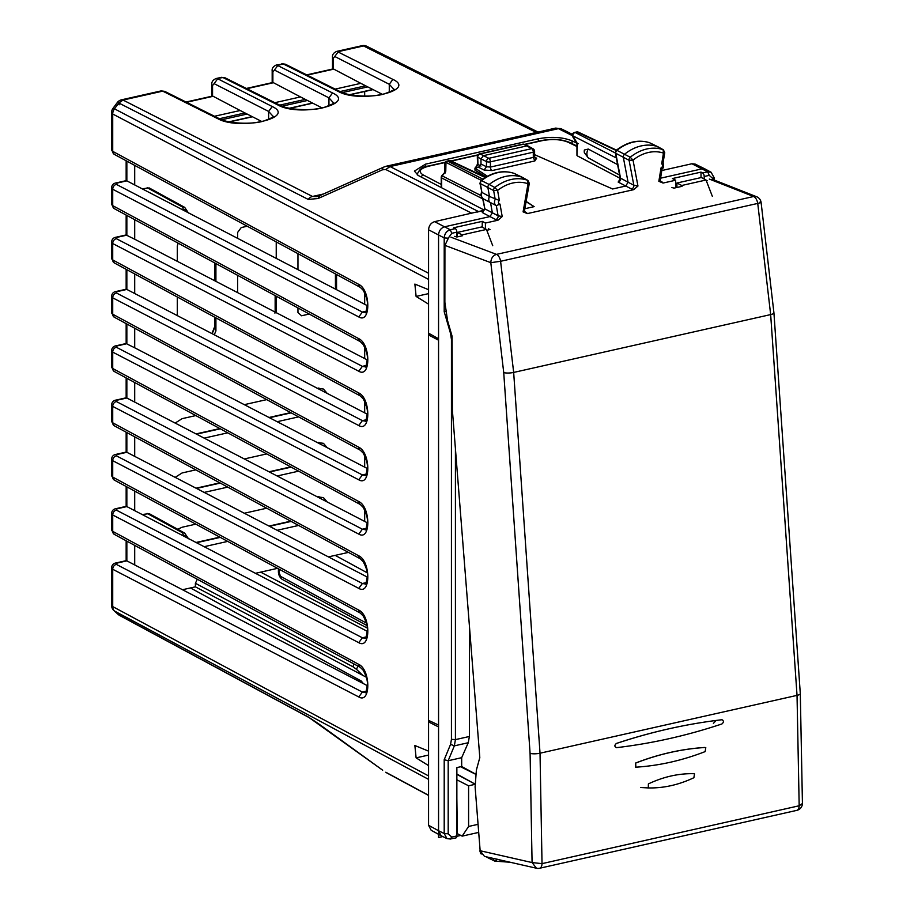 <?xml version="1.0" encoding="UTF-8"?>
<svg xmlns="http://www.w3.org/2000/svg" width="914" height="914" viewBox="0 0 914 914"><rect width="100%" height="100%" fill="white"/><g stroke="black" fill="none" stroke-linecap="round" stroke-linejoin="round"><path stroke-width="1.37" d="M471.818 213.282L385.777 169.501L382.486 169.798A7.221 3.45 -114 0 1 383.846 167.056L319.454 195.779L317.009 196.636L312.485 196.464L123.059 100.06A7.221 3.725 77.3 0 0 121.505 99.82A7.221 7.221 0 0 0 117.289 102.562L112.982 108.378A7.221 0.891 36.5 0 1 114.479 108.823A7.221 5.713 117.6 0 0 112.719 114.022A7.221 2.468 180 0 1 111.565 112.685L111.565 149.999L114.296 154.352L360.333 287.384A4.33 3.416 -61.6 0 1 358.756 284.38C370.81 289.887 370.81 324.207 358.756 316.941L112.719 189.267L111.565 187.93L111.565 204.29L114.296 208.643L360.333 341.665A4.33 3.416 -61.6 0 1 358.756 338.66C370.81 344.178 370.81 378.499 358.756 371.233L112.719 243.547L111.565 242.221L111.565 258.571L114.296 262.924L360.333 395.956A4.33 3.416 -61.6 0 1 358.756 392.951C370.81 398.458 370.81 432.779 358.756 425.524L112.719 297.838L111.565 296.502L111.565 312.862L114.296 317.215L360.333 450.236A4.33 3.416 -61.6 0 1 360.333 450.236A4.33 3.416 -61.6 0 1 358.756 447.232C370.81 452.75 370.81 487.071 358.756 479.804L112.719 352.118L111.565 350.793L111.565 367.142L114.296 371.495A4.33 3.416 -61.6 0 1 114.296 371.495L360.333 504.528A4.33 3.416 -61.6 0 1 358.756 501.523C370.81 507.03 370.81 541.351 358.756 534.096L112.719 406.41L111.565 405.073L111.565 421.434L114.296 425.787L360.333 558.82A4.33 3.416 -61.6 0 1 358.756 555.803C370.81 561.322 370.81 595.642 358.756 588.376L112.719 460.69L111.565 459.365L111.565 475.726L114.296 480.079L360.333 613.1A4.33 3.416 -61.6 0 1 358.756 610.095C370.81 615.602 370.81 649.923 358.756 642.668L112.719 514.982L111.565 513.657L111.565 530.006L114.296 534.359L360.333 667.391A4.33 3.416 -61.6 0 1 358.756 664.375C370.81 669.893 370.81 704.214 358.756 696.948L112.719 569.273L112.719 606.599L428.438 775.849L428.563 777.22M318.278 723.568L382.486 770.068A7.221 0.983 125.9 0 0 382.555 770.182A7.221 0.983 125.9 0 0 382.68 770.205M456.863 798.299L457.331 833.659L462.164 836.127L468.596 826.462L468.596 785.8L456.863 779.813M428.438 775.849L428.563 765.486M428.563 277.856L428.438 289.647L414.876 284.083L416.11 296.433L428.438 304.076L428.438 751.08L414.876 745.516L416.11 757.866L428.563 755.067M428.438 765.521L416.11 757.866M474.949 784.041L456.863 774.375M134.701 219.68L134.701 239.217L367.394 359.967M134.701 165.388L134.701 184.936L367.394 305.687M134.701 545.395L134.701 564.932L367.394 685.694M134.701 491.104L134.701 510.652L367.394 631.403M134.701 436.823L134.701 456.36L367.394 577.122M134.701 382.532L134.701 402.08L367.394 522.831M134.701 328.252L134.701 347.788L367.394 468.539M134.701 273.96L134.701 293.508L367.394 414.259M468.596 785.8L474.96 784.361M428.438 720.301L438.56 725.065M430.677 334.353L428.438 334.867L438.56 340.225M246.357 88.452L271.938 82.694A4.33 2.239 77.3 0 1 271.961 82.694A4.33 2.239 77.3 0 1 272.863 82.843L271.835 82.717M274.828 102.699L300.489 96.918L272.178 82.043L271.824 82.728M306.681 74.879L332.262 69.121A4.33 2.239 77.3 0 1 332.285 69.121A4.33 2.239 77.3 0 1 333.187 69.27L332.159 69.144M335.164 89.115L360.813 83.345L332.502 68.459L332.148 69.156M116.204 562.898A4.33 2.239 77.3 0 1 116.249 562.898L125.915 560.716A4.33 2.239 77.3 0 1 125.938 560.716A4.33 2.239 77.3 0 1 126.76 560.819A4.33 2.239 77.3 0 1 126.852 560.865L126.155 560.076L126.155 540.768M126.84 560.853L134.701 564.932M116.204 508.618A4.33 2.239 77.3 0 1 116.249 508.607L125.915 506.425A4.33 2.239 77.3 0 1 125.938 506.425A4.33 2.239 77.3 0 1 126.76 506.527A4.33 2.239 77.3 0 1 126.852 506.573L126.155 505.785L126.155 486.488M126.84 506.573L134.701 510.652M125.938 506.425L126.155 505.785M116.204 454.327A4.33 2.239 77.3 0 1 116.249 454.315L125.915 452.144A4.33 2.239 77.3 0 1 125.938 452.133A4.33 2.239 77.3 0 1 126.76 452.247A4.33 2.239 77.3 0 1 126.852 452.293L126.155 451.505L126.155 432.196M126.84 452.281L134.701 456.36M125.938 452.133L126.155 451.505M116.204 400.046A4.33 2.239 77.3 0 1 116.249 400.035L125.915 397.853A4.33 2.239 77.3 0 1 125.938 397.853A4.33 2.239 77.3 0 1 126.76 397.956A4.33 2.239 77.3 0 1 126.852 398.001L126.155 397.213L126.155 377.916M126.84 398.001L134.701 402.08M116.204 345.755A4.33 2.239 77.3 0 1 116.249 345.743L125.915 343.573A4.33 2.239 77.3 0 1 125.938 343.561A4.33 2.239 77.3 0 1 126.76 343.675A4.33 2.239 77.3 0 1 126.852 343.721L126.155 342.921L126.155 323.625M127.423 344.201L134.701 347.788M125.938 343.561L126.155 342.921M116.204 291.475A4.33 2.239 77.3 0 1 116.249 291.463L125.915 289.281A4.33 2.239 77.3 0 1 125.938 289.281A4.33 2.239 77.3 0 1 126.76 289.384A4.33 2.239 77.3 0 1 126.852 289.43L126.155 288.641L126.155 269.344M126.84 289.43L134.701 293.508M125.938 289.27L126.155 288.641M116.204 237.183A4.33 2.239 77.3 0 1 116.249 237.172L125.915 235.001A4.33 2.239 77.3 0 1 125.938 234.989A4.33 2.239 77.3 0 1 126.76 235.104A4.33 2.239 77.3 0 1 126.852 235.149L126.155 234.35L126.155 215.053M127.423 235.629L134.701 239.217M116.204 182.891A4.33 2.239 77.3 0 1 116.249 182.891L125.915 180.709A4.33 2.239 77.3 0 1 125.938 180.709A4.33 2.239 77.3 0 1 126.76 180.812A4.33 2.239 77.3 0 1 126.852 180.858L126.155 180.069L126.155 160.773M126.84 180.858L134.701 184.936M125.938 180.698L126.155 180.069M186.033 102.025L211.614 96.278A4.33 2.239 77.3 0 1 211.637 96.267A4.33 2.239 77.3 0 1 212.539 96.416L211.511 96.301M214.504 116.272L240.165 110.503L211.854 95.616L211.5 96.301M468.596 826.462L478.068 824.337M328.423 556.889L348.44 552.387M364.675 509.966L364.675 521.426M364.675 455.686L364.675 467.134M364.675 401.395L364.675 412.842M364.675 347.114L364.675 358.562M364.675 292.823L364.675 304.271M364.675 91.503L364.675 96.096M142.15 188.798L149.188 187.93L184.697 207.375A4.33 3.439 118.7 0 0 184.685 207.375A4.33 3.439 118.7 0 0 182.617 207.112L183.611 210.311M142.15 514.513L149.188 513.645L184.697 533.102A4.33 3.439 118.7 0 0 184.685 533.102A4.33 3.439 118.7 0 0 182.617 532.828L183.611 536.027M182.48 589.736L195.39 586.834L366.32 677.217M197.321 579.248L195.39 583.281L195.39 586.834M255.452 573.318L277.548 568.337M175.157 423.068L182.126 418.658L195.813 415.573M244.301 404.662L266.717 399.624M317.272 388.244L323.442 389.044L327.235 393.42M204.165 438.126L227.723 432.825M277.136 421.708L298.615 416.875M175.157 477.359L182.126 472.949L195.813 469.865M244.301 458.954L266.717 453.915M317.272 442.536L323.442 443.324L327.235 447.711M204.165 492.418L227.723 487.116M277.136 475.988L298.615 471.156M177.716 529.275L182.126 527.229L195.813 524.156M244.301 513.245L266.717 508.195M317.272 496.816L323.442 497.616L327.235 501.992M204.165 546.698L227.723 541.396M277.136 530.28L298.615 525.447M336.558 274.52L336.558 289.681M297.953 307.938L297.953 312.519L301.563 315.776L309.252 314.05M297.953 253.646L297.953 269.653M237.617 238.337L237.617 232.453L241.239 227.563L247.214 226.226M276.234 241.913L276.234 258.376M276.234 296.193L276.234 312.668M237.617 275.32L237.617 292.629M215.91 263.575L215.91 281.363M215.91 317.866L215.91 330.982L214.242 334.787M178.173 243.181L177.293 246.026L177.293 261.324M177.293 296.993L177.293 315.604M190.432 587.942L361.281 681.033L361.281 682.518M363.349 683.592L361.281 681.033M260.684 572.141L367.291 628.089M462.164 836.127L478.708 832.403M322.105 107.943L300.489 96.918M382.429 94.37L360.813 83.345M364.675 296.033L366.206 296.799M364.675 350.325L366.206 351.09M364.675 404.616L366.206 405.382M364.675 458.897L366.206 459.662M364.675 513.188L366.206 513.954M367.177 572.781L335.209 555.369M261.781 121.516L240.165 110.503M214.676 326.469A4.33 2.502 12.5 0 0 214.596 326.732A4.33 2.502 12.5 0 0 214.562 327.052L214.824 324.676L215.91 330.982M275.103 312.085L275.148 311.091L275.343 312.2M457.331 232.442L481.758 226.946L486.454 229.437L462.164 234.898L457.331 232.442L457.331 236.897M483.232 210.563L477.325 212.048M382.486 169.798L318.095 198.521L320.117 195.63M383.846 167.056L386.473 166.177L390.05 166.554L478.593 211.614M280.278 105.418A4.33 3.405 116.6 0 0 280.221 105.396L224.993 77.77L221.474 77.324L216.172 78.513L223.027 77.564L278.267 105.179C299.678 117.118 357.031 104.207 332.559 92.965L276.508 64.94L283.351 63.991L278.05 65.18L274.44 70.07L328.949 97.855L333.507 102.859M281.809 63.752L285.317 64.197L283.351 63.991L338.591 91.606C360.002 103.533 417.367 90.635 392.883 79.392L336.832 51.367L361.99 45.7A7.221 3.725 77.3 0 1 363.543 45.94L338.374 51.607L334.764 56.497L389.273 84.282L393.843 89.286M428.563 273.263L114.479 108.823L118.797 103.008L123.059 100.06L162.703 91.137L217.932 118.763C239.354 130.691 296.707 117.78 272.223 106.538L217.726 78.753L214.116 83.654L268.625 111.428L273.183 116.432M572.438 134.392L561.676 129.011A7.221 5.678 116.6 0 0 558.408 128.657L554.981 128.543M561.676 129.011L555.781 128.074L386.473 166.177M486.454 229.437L492.726 245.695M484.089 210.037L418.235 175.477L414.419 171.089L425.478 164.166L425.478 166.782M576.448 142.984L572.073 140.859C562.613 137.089 551.359 136.403 538.3 138.779L425.478 164.166M676.92 183.017L681.741 185.485L706.042 180.012L701.346 177.522L676.92 183.017L676.92 187.484M706.042 180.012L712.314 196.27M712.874 179.51L712.874 178.618L709.253 175.362L704.191 176.493A2.891 1.497 -102.7 0 0 702.626 172.963L701.015 172.106L701.015 177.602M701.015 172.106L672.464 178.538L675.64 180.229L663.084 183.051L658.845 181.326L659.828 179.384M695.177 164.097L691.921 163.755L661.816 170.53M711.298 172.369L705.437 169.17L702.181 168.827L660.559 178.196M704.191 176.493L704.191 179.041M534.599 154.672L612.62 188.981L625.713 186.033L628.078 182.252L620.126 177.899L619.509 179.83L620.606 179.464M445.187 172.997L445.769 171.272L442.365 175.865A2.891 2.308 117 0 0 441.668 177.944A2.891 0.983 180 0 1 441.222 177.419L441.233 187.553M576.471 131.993L577.168 132.062A2.891 2.262 -64.8 0 1 578.425 132.187A2.891 2.891 0 0 0 576.563 131.982L574.575 132.427A2.891 1.497 77.3 0 1 575.18 132.519L577.168 132.062L616.093 150.422M574.586 132.416A2.891 2.891 0 0 0 572.724 136.723A2.891 1.382 -30.7 0 1 572.77 135.775L577.397 143.578L578.276 143.692M572.724 136.723L576.951 143.841L576.951 155.38L577.397 143.578M658.114 146.903A2.891 2.262 117.5 0 0 657.863 146.731A2.891 2.262 117.5 0 0 657.772 146.686A2.891 2.262 117.5 0 0 657.566 146.606A43.324 34.012 117.5 0 0 624.605 154.203A2.891 2.262 117.5 0 0 623.348 157.448L628.078 182.252L633.836 185.199L637.961 186.022L633.699 189.666L527.355 213.602L523.094 211.865L524.11 209.889M650.06 142.961A2.639 2.079 117.5 0 0 649.705 142.79L663.084 149.668A43.152 33.875 117.5 0 0 630.26 157.242A2.708 2.125 117.5 0 0 629.083 160.281L615.785 153.312L620.549 178.276A2.891 2.308 -62.2 0 1 618.161 182.057L619.886 179.395M649.454 142.71L649.705 142.79A43.084 33.818 117.5 0 0 616.939 150.353A2.639 2.079 117.5 0 0 615.785 153.312L615.568 151.141L616.939 150.353L630.26 157.242L633.025 160.133L629.083 160.281L633.836 185.199A2.891 2.228 117.1 0 1 631.483 188.992L633.699 189.666M657.772 146.686L649.591 142.744C638.418 139.259 627.312 141.773 616.264 150.273M615.339 152.764L620.126 177.899M663.37 149.793A2.708 2.125 117.5 0 0 663.358 149.793A2.708 2.125 117.5 0 0 663.084 149.668L663.461 153.106L664.295 152.147M663.153 162.361L664.741 152.627L663.358 149.782L657.863 146.731M637.961 186.022L633.025 160.133A40.262 31.602 117.5 0 1 663.461 153.106L661.69 163.937L662.73 161.664M522.637 144.184L479.564 153.883A2.891 1.497 77.3 0 1 480.17 153.975L523.242 144.275A2.891 2.228 -65.6 0 1 524.465 144.378A2.891 2.891 0 0 0 522.625 144.195A2.891 1.497 77.3 0 1 523.242 144.275L528.201 146.08M486.065 176.985L474.949 170.13L474.949 168.096L478.57 167.285L480.981 164.029L480.981 158.933L483.392 155.677L526.83 145.909L531.708 148.651A2.891 1.497 77.3 0 1 533.296 152.192A2.891 0.983 -0 0 0 534.599 151.358A2.891 2.891 0 0 0 533.125 148.845A2.891 2.319 -60.7 0 0 531.708 148.651L488.83 158.305A2.891 1.497 77.3 0 1 490.418 161.835L533.296 152.192L533.296 157.402L534.176 156.02M619.589 175.088L588.25 157.836L584.389 152.729A5.964 4.684 -62.5 0 1 584.389 149.999L588.25 149.062L617.59 164.6M588.25 157.836A7.529 5.907 -62.5 0 1 588.25 149.062M661.69 163.937A2.171 1.702 117.5 0 1 661.051 167.856L661.622 168.45M663.05 161.938C663.907 166.188 663.598 168.439 662.113 168.702L660.251 180.092L660.822 181.897A2.891 2.285 119.2 0 0 662.216 182.08L660.296 181.006M675.64 180.229L675.64 187.77M620.16 178.333L577.397 155.894M526.087 201.674L534.142 206.644L524.842 208.735M497.97 220.217L502.209 216.572L498.107 215.773A2.891 2.228 -62.8 0 1 495.742 219.543L497.97 220.217L485.414 223.039L485.414 228.877M474.949 168.096L487.425 176.219M526.133 201.423L534.142 206.644M446.98 838.618L444.204 833.534L438.56 830.735L438.56 338.763L428.563 333.176L428.563 229.802C428.929 225.598 430.94 222.89 434.596 221.656L483.837 210.334M438.56 726.916L428.563 721.923L430.814 721.42M460.782 835.419L456.84 836.31M485.414 223.039L482.238 221.348L453.687 227.769L455.286 228.626L450.236 229.768L434.596 221.656M482.238 221.348L482.238 227.198M475.531 774.078L461.684 766.503L456.863 767.589L456.863 835.933L451.802 837.064L448.191 833.808L448.191 760.722L461.684 757.683L468.254 742.728L469.396 736.478L469.396 625.782M428.563 825.296L431.191 830.3L441.165 835.739L438.56 830.735L428.563 825.296L428.563 721.923M441.176 835.75L447.129 838.698M438.56 338.763L438.56 234.944C438.914 230.739 440.925 228.032 444.592 226.798L489.984 216.584L482.432 212.608L484.82 208.849L482.615 198.407M461.684 766.503L461.684 757.683M456.863 237.012L456.863 232.156A2.891 1.497 -102.7 0 0 455.286 228.626M451.802 837.064L450.236 838.961L455.903 837.921A2.891 1.497 -102.7 0 0 456.863 835.933M448.191 833.808L444.204 833.534L444.204 759.728L448.191 760.722L454.349 745.858L455.423 739.62L455.423 448.831M444.204 759.728L450.579 744.339L451.436 739.346L451.436 339.471L450.579 333.61L444.204 311.72L445.586 311.663M417.275 174.014L417.39 174.997M446.98 161.138L449.677 160.761A2.891 1.497 77.3 0 0 449.071 160.67L447.083 161.115A2.891 2.891 0 0 0 444.832 163.869A2.891 1.919 -178.7 0 1 445.975 162.372A2.891 2.308 -63 0 1 447.689 161.207L482.809 179.098M495.742 219.543L489.984 216.584L492.349 212.825L490.589 202.874A5.233 4.113 -62.5 0 1 489.458 196.464L481.907 192.431L480.353 183.588A2.639 2.079 -62.5 0 1 481.518 180.641L489.196 184.491A43.324 34.012 -62.5 0 1 522.157 177.259A2.891 2.262 -62.5 0 1 522.34 177.339A2.891 2.262 -62.5 0 1 522.431 177.385A2.891 2.262 -62.5 0 1 522.671 177.545M514.079 173.374L527.675 180.321L528.029 183.76A40.262 31.602 -62.5 0 0 497.593 190.443L493.64 190.546A2.708 2.125 -62.5 0 1 494.851 187.53L497.593 190.443L499.364 200.463L489.458 196.464L487.916 187.713A2.891 2.262 -62.5 0 1 489.196 184.491L494.851 187.53A43.152 33.875 -62.5 0 1 527.675 180.321A2.708 2.125 -62.5 0 1 527.915 180.435M514.194 173.409C503.066 169.787 491.949 172.175 480.844 180.561L481.518 180.641A43.084 33.818 -62.5 0 1 514.296 173.454A2.639 2.079 -62.5 0 1 514.616 173.603M480.855 180.561L480.353 183.588L493.64 190.546L495.205 199.366A5.061 3.976 -62.5 0 0 496.313 205.65L483.015 198.658A4.993 3.919 -62.5 0 1 482.992 198.646L482.992 198.646A4.993 3.919 -62.5 0 1 481.907 192.431L479.907 183.063M524.556 211.545L526.487 212.619A2.891 2.285 -60.8 0 1 525.093 212.436L524.51 210.608L529.309 183.303L527.926 180.435A2.708 2.125 -62.5 0 1 527.938 180.446L522.431 177.385M523.094 211.865L528.029 183.76L528.852 182.834M480.821 195.459L441.793 175.705L445.769 171.272L445.975 162.372L481.175 180.309M477.862 165.103L476.857 165.434L477.519 163.846L477.942 164.406L475.92 167.879M499.364 200.463A2.171 1.702 -62.5 0 0 500.004 204.096L496.313 205.65L498.107 215.773L484.82 208.849L483.015 198.658M475.509 774.192L460.599 766.743M488.03 857.206A2.891 2.262 117.5 0 0 488.91 858.269A2.891 2.262 117.5 0 0 489.001 858.315A2.891 2.262 117.5 0 0 489.196 858.395L494.485 860.965M480.33 851.882A2.639 2.079 117.5 0 0 481.175 853.962M481.267 854.019L480.284 851.677M493.674 858.497L493.64 858.657A2.708 2.125 117.5 0 0 494.657 861.057A2.708 2.125 117.5 0 0 494.851 861.137L497.593 859.309L493.046 858.349M510.126 862.245L494.851 861.137M484.089 210.243L484.397 208.472M448.191 238.588L444.924 245.363L444.867 302.26L447.552 320.608L452.076 336.203L452.407 410.535L479.804 757.569L476.388 770.056L475.109 786.84L480.147 850.74L532.074 862.565L542.025 863.639L540.025 753.205L797.031 695.371L770.662 314.587L757.74 203.422L500.598 261.29L513.668 372.432L770.662 314.587A7.221 1.759 -4 0 0 773.93 312.874A7.221 1.759 -4 0 0 773.93 312.839M530.086 753.353A7.221 1.759 176 0 0 540.025 753.205L513.668 372.432A7.221 1.759 176 0 1 503.728 372.581L530.086 753.353L532.074 862.565L536.461 868.243A7.221 7.221 0 0 0 539.648 868.243A7.221 3.725 77.3 0 0 542.025 863.639L799.179 805.771L797.031 695.371A7.221 1.759 -4 0 0 800.298 693.646L773.93 312.874L761.076 202.268A7.221 7.221 0 0 0 756.586 196.716A7.221 5.872 111.5 0 0 753.639 196.51A7.221 3.725 77.3 0 1 757.74 203.422C761.168 202.611 761.922 202.165 760.014 202.085M635.607 767.189L635.607 763.041C658.548 754.13 681.638 748.932 704.888 747.446L705.688 747.629M616.619 747.641C614.391 746.727 614.311 745.333 616.367 743.459C614.345 745.344 614.437 746.738 616.653 747.641L616.322 747.652M616.367 743.459C651.225 731.84 686.323 723.945 721.66 719.764C686.345 723.945 651.248 731.851 616.39 743.482L616.367 743.459M722.62 719.969L721.66 719.764C723.911 720.689 723.991 722.083 721.946 723.945C687.077 735.576 651.979 743.47 616.653 747.641M648.289 787.925L648.392 783.904C663.45 776.774 678.588 773.37 693.806 773.69L694.332 773.792M536.781 868.3L484.489 856.407L480.147 850.74M706.111 180.184L707.15 180.675L706.362 180.858M682.072 186.319L674.006 188.135L671.893 187.484M488.373 228.786L489.984 229.551L486.785 230.271M462.495 235.743L456.829 237.012L454.726 236.349M635.687 763.076L635.858 767.189C659.097 765.715 682.187 760.517 705.128 751.605L705.802 747.698L704.957 747.492C681.707 748.966 658.617 754.164 635.687 763.076L635.607 763.041M722.631 719.981L721.683 719.786M693.806 773.69L694.503 773.895L693.886 777.723C678.816 784.84 663.678 788.245 648.472 787.937L648.392 783.904M274.44 70.07L272.875 71.966L272.875 82.843L246.849 88.704M334.764 56.497L333.199 58.393L333.199 69.27L307.173 75.119M214.116 83.654L212.551 85.539L212.551 96.427L186.513 102.277M442.822 836.561L438.56 837.521L438.56 267.185M358.756 696.948L362.378 692.069L116.341 564.384A4.33 3.428 -62.6 0 0 112.719 569.273L111.565 567.937L111.565 605.251A7.221 2.468 180 0 0 112.719 606.599A7.221 5.69 118.2 0 0 114.479 610.998L428.563 779.368M111.565 605.251A7.221 7.221 0 0 0 113.953 610.621A7.221 4.387 132 0 0 114.479 610.998L118.797 614.871L308.224 716.964L318.095 723.431M308.224 716.964A7.221 5.655 118.3 0 0 309.103 717.581L382.486 770.068M385.777 772.227L428.563 795.294M119.665 615.488A7.221 5.655 118.3 0 1 118.797 614.871A7.221 4.387 132 0 1 118.26 614.505A7.221 7.221 0 0 0 119.677 615.488L309.103 717.581M358.756 284.38L112.719 151.347L112.719 114.022L428.438 279.318M358.756 316.941L362.378 312.062L116.341 184.377A4.33 3.428 -62.6 0 0 112.719 189.267L112.719 205.639L358.756 338.66M358.756 371.233L362.378 366.354L116.341 238.668A4.33 3.428 -62.6 0 0 112.719 243.547L112.719 259.919L358.756 392.951M358.756 425.524L362.378 420.634L116.341 292.948A4.33 3.428 -62.6 0 0 112.719 297.838L112.719 314.21L358.756 447.232M358.756 479.804L362.378 474.926L116.341 347.24A4.33 3.428 -62.6 0 0 112.719 352.118L112.719 368.491L358.756 501.523M358.756 534.096L362.378 529.206L116.341 401.532A4.33 3.428 -62.6 0 0 112.719 406.41L112.719 422.782L358.756 555.803M358.756 588.376L362.378 583.498L116.341 455.812A4.33 3.428 -62.6 0 0 112.719 460.69L112.719 477.062L358.756 610.095M358.756 642.668L362.378 637.778L116.341 510.103A4.33 3.428 -62.6 0 0 112.719 514.982L112.719 531.354L358.756 664.375M416.11 296.433L428.563 293.623M111.565 149.999L112.719 151.347A4.33 3.416 -61.6 0 0 114.296 154.352M366.217 311.194L362.378 312.062L365.143 312.519C365.634 313.685 366.388 310.931 367.394 304.236C367.611 300.42 366.183 295.725 363.121 290.161L360.333 287.384M116.341 184.377L117.186 183.04A4.33 2.239 77.3 0 0 116.249 182.891L116.249 182.891C113.37 183.314 111.816 184.994 111.565 187.93L111.565 187.884M111.565 204.29L112.719 205.639A4.33 3.416 -61.6 0 0 114.296 208.643M366.217 365.486L362.378 366.354L365.143 366.8C365.634 367.976 366.388 365.212 367.394 358.528C367.611 354.712 366.183 350.016 363.121 344.441L360.333 341.665M116.341 238.668L117.186 237.32A4.33 2.239 77.3 0 0 116.249 237.172L116.249 237.172C113.37 237.606 111.816 239.285 111.565 242.221L111.565 242.164M111.565 258.571L112.719 259.919A4.33 3.416 -61.6 0 0 114.296 262.924M366.217 419.777L362.378 420.634L365.143 421.091C365.634 422.257 366.388 419.503 367.394 412.808C367.611 408.992 366.183 404.296 363.121 398.733L360.333 395.956M111.565 312.862L112.719 314.21A4.33 3.416 -61.6 0 0 114.296 317.215M366.217 474.058L362.378 474.926L365.143 475.383C365.634 476.548 366.388 473.783 367.394 467.1C367.611 463.284 366.183 458.588 363.121 453.013L360.333 450.236M116.341 347.24L117.186 345.892A4.33 2.239 77.3 0 0 116.249 345.743L116.249 345.743C113.37 346.178 111.816 347.857 111.565 350.793L111.565 350.736M111.565 367.142L112.719 368.491A4.33 3.416 -61.6 0 0 114.296 371.495M366.217 528.349L362.378 529.206L365.143 529.663C365.634 530.828 366.388 528.075 367.394 521.391C367.611 517.564 366.183 512.868 363.121 507.304L360.333 504.528M116.341 401.532L117.186 400.183A4.33 2.239 77.3 0 0 116.249 400.035L116.249 400.035C113.37 400.458 111.816 402.149 111.565 405.085L111.565 405.028M111.565 421.434L112.719 422.782A4.33 3.416 -61.6 0 0 114.296 425.787M366.217 582.629L362.378 583.498L365.143 583.955C365.634 585.12 366.388 582.355 367.394 575.671C367.611 571.856 366.183 567.16 363.121 561.584L360.333 558.82M111.565 459.365L111.565 459.319C111.816 456.429 113.37 454.749 116.249 454.315L116.249 454.315A4.33 2.239 77.3 0 1 117.186 454.464L126.852 452.293L126.852 432.573M111.565 475.714L112.719 477.062A4.33 3.416 -61.6 0 0 114.296 480.079M366.217 636.921L362.378 637.778L365.143 638.235C365.634 639.4 366.388 636.647 367.394 629.963C367.611 626.136 366.183 621.44 363.121 615.876L360.333 613.1M116.341 510.103L117.186 508.755A4.33 2.239 77.3 0 0 116.249 508.607L116.249 508.607C113.37 509.029 111.816 510.72 111.565 513.657L111.565 513.599M111.565 530.006L112.719 531.354A4.33 3.416 -61.6 0 0 114.296 534.359M366.217 691.201L362.378 692.069L365.143 692.526C365.634 693.692 366.388 690.938 367.394 684.243C367.611 680.427 366.183 675.732 363.121 670.156L360.333 667.391M116.341 564.384L117.186 563.047A4.33 2.239 77.3 0 0 116.249 562.898L116.249 562.898C113.37 563.321 111.816 565.001 111.565 567.937L111.565 567.891M272.875 71.966A4.33 1.485 180 0 1 272.178 71.155L272.178 82.043M333.199 58.393A4.33 1.485 180 0 1 332.502 57.582L332.502 68.459M279.101 569.182L279.101 572.827A4.33 1.485 180 0 1 278.404 572.027C278.644 575.26 279.924 577.705 282.22 579.362L366.925 625.519M117.186 563.047L126.852 560.865L126.852 541.145M117.186 508.755L126.852 506.573L126.852 486.865M117.186 400.183L126.852 398.001L126.852 378.293M117.186 345.892L126.852 343.721L126.852 324.002M111.565 296.513C111.816 293.565 113.37 291.886 116.249 291.463L116.249 291.463A4.33 2.239 77.3 0 1 117.186 291.612L126.852 289.43L126.852 269.71M117.186 237.32L126.852 235.149L126.852 215.43M117.186 183.04L126.852 180.858L126.852 161.138M117.289 102.562A7.221 0.891 36.5 0 1 118.797 103.008L308.224 199.412A7.221 5.701 -63 0 1 312.485 196.464L323.453 193.997M119.128 104.802A7.221 3.725 77.3 0 1 119.471 102.197M161.15 90.897L164.657 91.343L161.15 90.897L121.505 99.82M212.551 85.539A4.33 1.485 180 0 1 211.854 84.739L211.854 95.616M335.438 273.926L335.438 289.098L335.427 273.914M214.573 326.892A4.33 1.017 9.7 0 0 214.55 326.938A4.33 1.017 9.7 0 0 214.562 327.052A13.927 10.934 -62.5 0 1 211.968 333.599M196.499 434.15L220.274 428.803M269.47 417.732L291.166 412.842M319.58 389.444A13.253 10.408 117.5 0 0 318.906 388.016M196.499 488.43L220.274 483.083M269.47 472.012L291.166 467.134M319.58 443.736A13.253 10.408 117.5 0 0 318.906 442.307M196.499 542.722L220.274 537.375M269.47 526.304L291.166 521.414M319.58 498.016A13.253 10.408 117.5 0 0 318.906 496.599M279.101 572.827L280.655 576.368L366.354 623.062M280.655 576.368A4.33 3.405 118.6 0 0 282.22 579.362M116.341 292.948L117.186 291.612M116.341 455.812L117.186 454.464M147.131 513.394L182.617 532.828M187.918 538.266A4.33 3.987 -149.1 0 0 183.977 535.41M147.131 187.678L182.617 207.112M187.918 212.551A4.33 3.987 -149.1 0 0 183.977 209.694M318.095 198.521L308.224 199.412M361.99 45.7A7.221 7.221 0 0 1 366.822 46.294L363.543 45.94L536.267 132.461M328.949 105.853L328.949 97.855L332.559 92.965M389.273 92.28L389.273 84.282L392.883 79.392M268.625 119.437L268.625 111.428L272.223 106.538M195.39 583.281L353.17 666.866L356.574 669.402A4.33 2.891 -45.9 0 1 358.357 666.317M354.072 663.998A4.33 3.382 117.9 0 0 353.17 666.866M362.961 675.595L356.574 669.402M184.777 533.148A4.33 3.439 118.7 0 0 184.697 533.102L188.513 538.769M184.777 207.421A4.33 3.439 118.7 0 0 184.697 207.375L188.513 213.053M275.148 295.61L275.148 311.091L275.148 295.61M214.824 262.992L214.824 280.804M214.824 317.284L214.824 324.676L214.813 317.272M229.003 121.825L252.173 116.615M289.327 108.252L312.497 103.042M349.662 94.679L372.821 89.469M385.777 169.501L390.05 166.554L558.408 128.657L572.347 135.638M333.519 102.974L333.53 102.814C335.164 102.882 331.908 104.459 323.762 107.544C313.262 110.857 289.555 110.331 280.221 105.396A4.33 3.405 116.6 0 0 280.221 105.384A4.33 3.405 116.6 0 0 278.267 105.179M340.614 91.846A4.33 3.405 116.6 0 0 340.545 91.811L340.545 91.811A4.33 3.405 116.6 0 0 338.591 91.606M219.954 119.003A4.33 3.405 116.6 0 0 219.897 118.969L219.897 118.969A4.33 3.405 116.6 0 0 217.932 118.763M219.383 118.717L244.975 112.959M279.718 105.133L305.31 99.375M340.042 91.56L365.634 85.802M214.824 324.504L214.596 326.732A4.33 4.33 0 0 0 214.55 326.938L211.934 333.587M275.148 310.931L274.92 313.159M221.691 119.768L247.123 114.044M282.026 106.195L307.447 100.471M342.35 92.611L367.771 86.899M572.073 140.859L572.073 143.635M538.3 138.779L538.3 141.293M691.921 163.755L707.676 171.832L709.253 175.362M714.165 180.024L714.165 177.796L711.081 172.255L707.676 171.832L702.626 172.963M713.708 177.259L712.874 178.618M542.299 140.63L541.682 140.528C552.136 138.54 561.379 139.145 569.399 142.344L568.12 142.218C560.899 139.339 552.284 138.802 542.299 140.63L524.853 144.549M576.951 146.503L568.12 142.218M445.404 162.189L427.981 166.12A2.891 1.497 77.3 0 1 428.597 166.211L445.221 162.475M451.39 161.081L477.759 155.152M615.373 152.992L575.18 132.519A2.891 2.308 117 0 0 572.77 135.775L616.322 157.962M480.981 164.029L486.477 166.748L486.477 161.584A2.891 2.216 -64.3 0 1 488.83 158.305L480.17 153.975A2.891 2.331 -62.1 0 0 477.736 157.219A2.891 0.868 178.4 0 1 477.314 156.785A2.891 2.891 0 0 1 479.587 153.883M534.873 160.933L491.995 170.587A2.891 1.497 77.3 0 1 490.418 167.056L533.296 157.402L534.873 160.933L536.632 158.213L535.204 158.008L534.599 156.557M491.995 170.587L484.1 170.027L486.477 166.748L490.418 167.056L490.418 161.835A2.891 0.983 -0 0 1 486.477 161.584L477.736 157.219L477.942 164.406L480.981 166.062M534.667 157.071L536.632 158.213M661.051 167.856L658.845 181.326M663.084 183.051L662.216 182.08M428.597 166.211C419.789 168.622 417.938 171.512 423.056 174.86L420.874 176.859M441.222 184.4L423.056 174.86M477.222 165.011L475.486 167.639M631.483 188.992L618.161 182.057M500.004 204.096L502.209 216.572M478.57 167.285L484.1 170.027M527.355 213.602L526.487 212.619M501.843 860.36A40.262 31.602 -62.5 0 1 498.404 859.571M428.563 229.802L444.204 237.903C444.57 233.71 446.58 230.991 450.236 229.768L451.802 233.298L456.863 232.156M444.204 311.72L444.204 237.903L448.191 238.177L451.802 233.298M468.254 742.728L454.349 745.858L450.579 744.339M469.396 736.478L455.423 739.62L451.436 739.346M452.076 339.711A2.891 0.983 180 0 1 451.436 339.471M450.579 333.61L451.242 333.336M485.197 177.51L449.677 160.761A2.891 2.262 115.2 0 1 450.933 160.875A2.891 2.891 0 0 0 449.048 160.67M482.695 198.852L441.668 177.944L441.668 187.77M482.432 212.608L481.781 211.043M802.435 803.52L799.179 805.771A7.221 3.725 77.3 0 1 796.802 810.364A7.221 7.221 0 0 0 802.435 803.555L800.298 693.68M503.728 372.581L490.807 262.672L500.598 261.29A7.221 3.725 77.3 0 0 496.485 254.378L753.639 196.51L709.298 179.064M444.924 245.363L490.807 262.672C491.024 258.296 492.92 255.532 496.485 254.378L450.956 237.194M713.411 723.362L716.199 720.438L713.411 723.362M113.953 610.621L118.26 614.505M386.656 772.844L428.563 795.431M456.863 774.009L474.023 783.538M278.404 568.805L278.404 572.027M196.042 433.91L219.828 428.563M269.013 417.492L290.721 412.602M319.089 389.193L318.632 388.039M196.042 488.202L219.828 482.843M269.013 471.773L290.721 466.894M319.089 443.473L318.632 442.33M196.042 542.482L219.828 537.135M269.013 526.064L290.721 521.174M319.089 497.764L318.632 496.61M112.982 108.378A7.221 7.221 0 0 0 111.565 112.685M221.474 77.324L224.981 77.77M216.184 78.513C212.882 79.872 211.442 81.94 211.854 84.739M276.508 64.94C273.206 66.299 271.766 68.367 272.178 71.155M336.832 51.367C333.541 52.715 332.09 54.794 332.502 57.582M229.494 121.928L252.447 116.764M289.818 108.355L312.771 103.179M350.142 94.77L373.095 89.606M285.317 64.197L340.545 91.811C349.879 96.758 373.598 97.272 384.086 93.971C392.232 90.886 395.488 89.309 393.854 89.241L393.843 89.389M366.811 46.294L538.049 132.062M164.669 91.343L219.897 118.969C229.231 123.904 252.938 124.43 263.438 121.128C271.584 118.032 274.84 116.455 273.206 116.386L273.183 116.546M214.813 280.792L214.813 262.992M695.166 164.086L705.414 169.159M576.951 146.012L569.399 142.344M451.048 160.921L477.965 154.866M524.51 144.389L541.682 140.528M578.425 132.187L616.459 150.113M528.063 146.012L524.465 144.378M528.223 146.091L533.125 148.845M534.599 156.545L534.599 151.358M450.853 839.063L446.992 838.629M417.264 174.917L417.264 174.208M427.981 166.12C423.091 166.279 419.526 168.987 417.275 174.231M450.933 160.875L485.642 177.236M514.182 173.397L522.34 177.339M441.77 175.728A2.891 2.891 0 0 0 441.222 177.419M444.65 171.843L444.832 163.869M477.519 163.892L477.314 156.785M481.484 191.997L480.821 195.482L482.992 198.646L485.231 199.892M486.294 856.818L488.91 858.269M479.896 851.231L480.09 850.031M494.965 861.182L489.001 858.315M539.648 868.243L796.802 810.364M712.2 179.247L756.586 196.716M648.426 787.937L640.714 787.514"/></g></svg>
